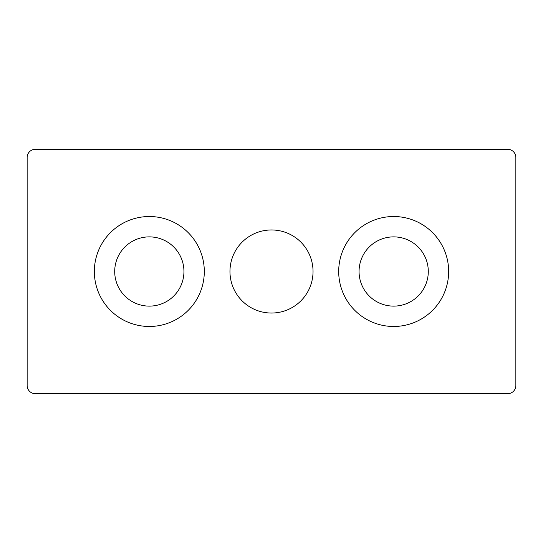 <?xml version="1.0" encoding="UTF-8"?>
<svg xmlns="http://www.w3.org/2000/svg" width="543" height="543" viewBox="0 0 543 543"><rect width="100%" height="100%" fill="white"/><g stroke="black" fill="none" stroke-linecap="round" stroke-linejoin="round"><path stroke-width="0.81" d="M393.675 326.479A54.979 54.979 0 0 0 441.289 244.011A54.979 54.979 0 0 0 346.061 244.011A54.979 54.979 0 0 0 393.675 326.479M149.325 326.479A54.979 54.979 0 0 0 196.939 244.011A54.979 54.979 0 0 0 101.711 244.011A54.979 54.979 0 0 0 149.325 326.479M507.705 149.325L35.295 149.325A8.145 8.145 0 0 0 27.15 157.47L27.15 385.53A8.145 8.145 0 0 0 35.295 393.675L507.705 393.675A8.145 8.145 0 0 0 515.85 385.53L515.85 157.47A8.145 8.145 0 0 0 507.705 149.325M271.5 313.039A41.539 41.539 0 0 0 307.474 250.73A41.539 41.539 0 0 0 235.526 250.73A41.539 41.539 0 0 0 271.5 313.039M149.325 306.116A34.616 34.616 0 0 0 179.305 254.192A34.616 34.616 0 0 0 119.345 254.192A34.616 34.616 0 0 0 149.325 306.116M393.675 306.116A34.616 34.616 0 0 0 423.655 254.192A34.616 34.616 0 0 0 363.695 254.192A34.616 34.616 0 0 0 393.675 306.116"/></g></svg>
